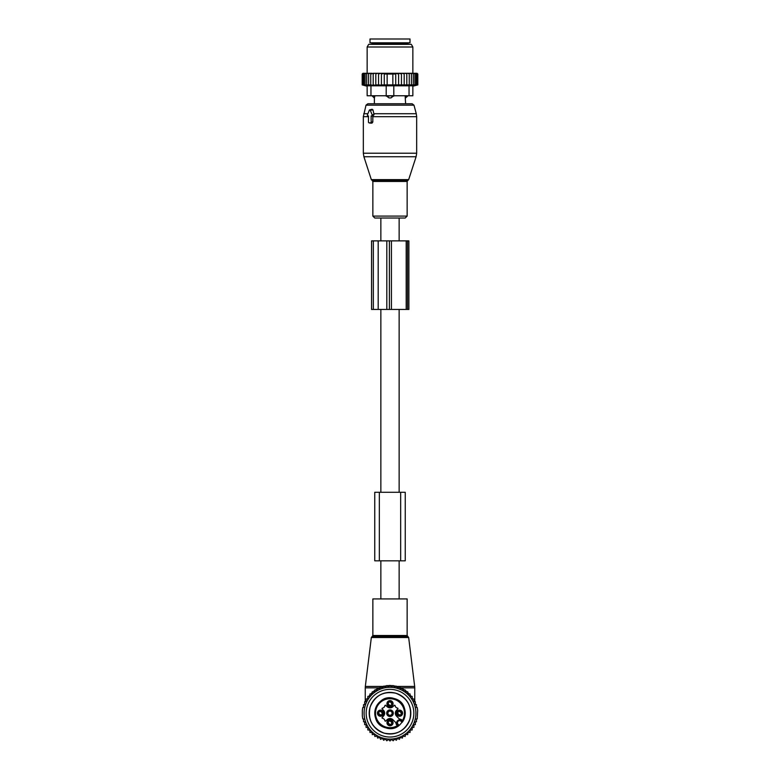 <?xml version="1.0" encoding="UTF-8"?>
<svg xmlns="http://www.w3.org/2000/svg" width="780" height="780" viewBox="0 0 780 780"><rect width="100%" height="100%" fill="white"/><g stroke="black" fill="none" stroke-linecap="round" stroke-linejoin="round"><path stroke-width="1.17" d="M367.936 115.937L368.452 115.937L368.452 122.041A0.76 0.536 -90 0 0 368.989 122.801L370.607 122.801A0.76 0.536 -90 0 0 371.144 122.041L372.811 122.041L372.82 116.298L374.049 114.592L372.986 109.931L372.099 109.249L369.7 109.863A0.76 0.536 -90 0 0 369.33 110.224L367.468 114.796A0.76 0.536 -90 0 0 367.936 115.937L367.838 115.928M369.7 109.863A0.76 0.536 -90 0 1 370.266 110.224L372.128 114.796A0.76 0.536 -90 0 1 371.67 115.937L371.144 115.937L371.144 122.041M394.28 218.02L374.79 218.02L372.86 216.089L407.14 216.089L405.21 218.02L380.854 218.02L380.854 240.874M407.638 95.755L405.142 96.135L405.619 103.75L412.142 103.75L367.858 103.75L366.025 105.163L363.334 116.688L363.334 153.211L416.666 153.211L416.101 156.741L363.899 156.741L363.334 153.211M370.1 123.074L371.972 123.142L372.811 122.041M371.144 115.937L372.82 116.298M407.638 96.135L405.59 97.909A3.052 2.194 -90 0 0 406.78 96.135L406.78 95.755M405.142 95.755L405.59 97.909M374.41 97.909L374.858 96.135L374.41 97.909A3.052 2.194 90 0 1 373.22 96.135L372.362 96.135L374.38 98.036L374.38 103.75M386.188 85.79L386.188 95.755L393.812 95.755L390.965 97.909L389.035 97.909L386.188 95.755L370.958 95.755L370.958 85.79L409.042 85.79L409.042 95.755L393.812 95.755L393.812 85.79M374.858 95.755L373.22 95.755M392.116 95.755L386.188 96.135M390.965 97.909A3.052 2.116 -90 0 0 392.116 96.135L393.812 96.135M409.997 42.812L370.003 42.812L370.003 39L409.997 39L409.997 42.812M373.191 73.281L370.753 74.041L370.753 84.903L373.191 85.342L373.191 73.281L374.478 73.281L373.191 74.041M371.875 73.281L370.793 73.281L370.753 74.041M405.522 73.281L406.809 73.281L406.809 74.041L405.522 73.281L404.196 73.281L404.196 74.041L402.636 73.281L401.447 73.281L401.447 74.041L399.438 73.281L398.59 73.281L398.59 74.041L395.733 73.3L395.733 74.041L384.267 74.041L384.267 73.3L381.41 74.041L381.41 85.186L378.553 84.903L378.553 73.281L377.364 73.281L375.804 74.041L375.804 85.303L373.191 84.903M381.41 84.903L417.807 84.903L417.807 74.041L417.046 73.281L406.809 73.281M362.963 73.281L362.193 74.041L362.193 84.903L363.88 85.342L362.378 84.903L362.378 74.041L363.061 73.281L362.193 74.041L362.953 73.281M363.061 73.281L362.378 74.041M370.793 73.281L363.226 73.281M377.364 73.281L374.478 73.281M378.553 73.281L380.562 73.281L378.553 74.041M398.59 73.281L380.562 73.281M399.438 73.281L401.447 73.281M402.636 73.281L404.196 73.281M408.125 73.281L409.247 74.041L409.207 73.281M409.247 84.903L409.247 74.041M411.421 84.903L411.421 74.041L410.397 73.281M411.265 73.281L411.421 74.041M413.322 84.903L413.322 74.041L412.298 73.281M413.049 73.281L413.322 74.041M414.901 84.903L414.901 74.041L413.907 73.281M414.521 73.281L414.901 74.041M416.159 84.903L416.159 74.041L415.204 73.281M415.672 73.281L416.159 74.041M417.076 84.903L417.076 74.041L416.169 73.281M416.481 73.281L417.076 74.041M417.622 84.903L417.622 74.041L416.773 73.281M416.939 73.281L417.622 74.041M417.037 73.281L417.807 74.041M362.378 84.903L364.231 85.342L362.924 84.903L362.924 74.041L363.519 73.281M363.831 73.281L362.924 74.041M364.328 73.281L363.841 74.041L364.796 73.281M365.479 73.281L365.098 74.041L366.093 73.281M366.951 73.281L366.678 74.041L367.702 73.281M368.735 73.281L368.579 74.041L369.603 73.281M375.804 73.281L375.804 74.041M375.804 84.903L378.553 84.903M381.41 73.281L381.41 74.041M384.267 84.903L384.267 74.041M387.143 84.903L387.143 74.041M392.857 84.903L392.857 74.041M395.733 84.903L395.733 74.041M398.59 84.903L398.59 74.041M370.958 95.755L367.146 95.755L367.146 85.79L370.958 85.79M412.854 85.79L412.854 95.755L412.854 85.79L409.042 85.79M400.218 44.333L411.313 44.333L412.854 46.995L367.146 46.995L368.686 44.333L400.218 44.333M412.854 95.755L409.042 95.755M417.358 85.03L412.854 86.229M406.809 85.342L406.809 74.041M404.196 84.903L404.196 74.041M401.447 84.903L401.447 74.041M370.753 84.903L368.579 84.903L368.579 74.041M362.924 84.903L368.579 84.903M366.678 84.903L366.678 74.041M365.098 84.903L365.098 74.041M363.841 84.903L363.841 74.041M378.193 240.874L389.386 240.874L389.386 309.436L371.553 309.436L371.553 240.874L378.193 240.874L378.193 309.436M389.386 240.874L391.423 240.874L391.423 309.436L389.386 309.436M406.195 240.874L406.195 309.436L408.886 309.436L408.886 240.874L391.423 240.874M406.195 309.436L391.423 309.436M374.956 598.923L407.14 598.923L407.14 635.495L372.86 635.495L372.86 598.923L374.956 598.923M412.571 727.389A26.666 26.666 0 0 1 412.152 728.042M410.699 730.002A26.666 26.666 0 0 1 410.065 730.753M408.515 732.381A26.666 26.666 0 0 1 407.784 733.063M406.185 734.38A26.666 26.666 0 0 1 405.376 734.975M403.64 736.106A26.666 26.666 0 0 1 402.773 736.603M400.92 737.519A26.666 26.666 0 0 1 400.003 737.909M398.053 738.611A26.666 26.666 0 0 1 397.088 738.894M395.08 739.372A26.666 26.666 0 0 1 394.095 739.538M392.038 739.781A26.666 26.666 0 0 1 391.034 739.84M388.966 739.84A26.666 26.666 0 0 1 387.962 739.781M385.905 739.538A26.666 26.666 0 0 1 384.92 739.372M382.912 738.894A26.666 26.666 0 0 1 381.947 738.611M379.997 737.909A26.666 26.666 0 0 1 379.08 737.519M377.227 736.603A26.666 26.666 0 0 1 376.36 736.106M374.624 734.975A26.666 26.666 0 0 1 373.815 734.38M372.216 733.063A26.666 26.666 0 0 1 371.485 732.381M369.935 730.753A26.666 26.666 0 0 1 369.301 730.002M367.848 728.042A26.666 26.666 0 0 1 367.429 727.389M367.429 698.997A26.666 26.666 0 0 1 367.848 698.353L367.429 698.997M369.935 695.643L369.301 696.384A26.666 26.666 0 0 1 369.935 695.643L369.827 695.76M371.485 694.005A26.666 26.666 0 0 1 372.216 693.322L371.485 694.005M373.815 692.006A26.666 26.666 0 0 1 374.624 691.411L373.815 692.006M376.36 690.28A26.666 26.666 0 0 1 377.227 689.793L376.36 690.28M379.08 688.867A26.666 26.666 0 0 1 379.997 688.477L379.08 688.867M381.947 687.775A26.666 26.666 0 0 1 382.912 687.492L381.947 687.775M384.92 687.014A26.666 26.666 0 0 1 385.905 686.849M387.962 686.605A26.666 26.666 0 0 1 388.966 686.556M391.034 686.556A26.666 26.666 0 0 1 392.038 686.605M394.095 686.849A26.666 26.666 0 0 1 395.08 687.014M397.088 687.492A26.666 26.666 0 0 1 398.053 687.775M400.003 688.477A26.666 26.666 0 0 1 400.92 688.867M402.773 689.793A26.666 26.666 0 0 1 403.64 690.28L402.773 689.793M405.376 691.411A26.666 26.666 0 0 1 406.185 692.006L405.376 691.411M407.784 693.322A26.666 26.666 0 0 1 408.515 694.005L407.784 693.322M410.065 695.643A26.666 26.666 0 0 1 410.699 696.384L410.026 694.912M412.152 698.353A26.666 26.666 0 0 1 412.571 698.997L412.152 698.344L412.571 698.997M396.484 686.371L399.175 687.16M399.526 687.287L400.92 687.843L414.755 687.843L414.677 686.449L396.786 686.449L396.815 687.414M377.949 688.408L380.474 687.287M380.825 687.16L383.516 686.371M414.229 701.756L413.907 701.044M412.854 698.997L412.152 697.817M411.167 696.384L410.065 694.96M409.217 693.976L407.755 692.494M407.062 691.87L405.229 690.398M404.664 690.008L402.46 688.633M402.051 688.408L400.92 687.843L400.949 688.886M383.867 686.273L386.685 685.747M386.958 685.708L389.873 685.532M390.127 685.532L393.042 685.708M393.315 685.747L396.133 686.273M368.833 696.384L369.876 695.029M365.771 701.756L366.093 701.044M367.146 698.997L367.848 697.817M370.783 693.976L372.245 692.494M372.938 691.87L374.77 690.398M375.336 690.008L377.54 688.633M383.185 687.414L383.214 686.449L365.323 686.449L371.339 637.514L408.661 637.514L414.677 686.449M379.051 688.886L379.08 687.843L365.245 687.843L365.323 686.449M388.537 725.4A3.052 3.052 0 0 1 387.319 721.256A3.052 3.052 0 0 1 391.462 720.038A3.052 3.052 0 0 1 392.681 724.181A3.052 3.052 0 0 1 388.537 725.4M388.908 724.727A2.281 2.281 0 0 1 387.991 721.617A2.281 2.281 0 0 1 391.092 720.71A2.281 2.281 0 0 1 392.008 723.811A2.281 2.281 0 0 1 388.908 724.727M400.315 719.784A11.427 11.427 0 0 1 399.555 719.14A3.617 3.617 0 0 1 402.119 720.193L401.583 720.74A2.857 2.857 0 0 0 401.115 720.359A2.857 2.857 0 0 1 401.583 720.74A2.857 2.857 0 0 0 401.115 720.359L399.555 719.14A11.427 11.427 0 0 1 399.253 718.858L396.562 716.157A4.192 4.192 0 0 1 396.562 710.229L397.995 708.796L397.771 708.142A3.052 3.052 0 0 1 395.05 705.422L394.397 705.198L392.964 706.631A4.192 4.192 0 0 1 387.036 706.631L385.603 705.198L384.95 705.422A3.052 3.052 0 0 1 382.229 708.142L382.005 708.796L383.438 710.229A4.192 4.192 0 0 1 383.438 716.157L382.005 717.59L382.229 718.243A3.052 3.052 0 0 1 384.95 720.964L385.603 721.188L387.036 719.755A4.192 4.192 0 0 1 392.964 719.755L395.655 722.456A11.427 11.427 0 0 1 395.947 722.748L397.166 724.308A2.857 2.857 0 0 0 397.537 724.776A2.857 2.857 0 0 1 397.166 724.308A2.857 2.857 0 0 0 397.537 724.776L397 725.312A3.617 3.617 0 0 1 395.947 722.748A11.427 11.427 0 0 1 396.591 723.508M377.793 711.731A3.052 3.052 0 0 1 381.947 710.512A3.052 3.052 0 0 1 383.156 714.655A3.052 3.052 0 0 1 379.012 715.874A3.052 3.052 0 0 1 377.793 711.731M391.462 700.986A3.052 3.052 0 0 1 392.681 705.139A3.052 3.052 0 0 1 388.537 706.349A3.052 3.052 0 0 1 387.319 702.205A3.052 3.052 0 0 1 391.462 700.986M402.207 714.655A3.052 3.052 0 0 1 398.053 715.874A3.052 3.052 0 0 1 396.844 711.731A3.052 3.052 0 0 1 400.988 710.512A3.052 3.052 0 0 1 402.207 714.655M402.119 720.193L402.47 720.544A14.479 14.479 0 0 0 396.942 700.489A14.479 14.479 0 0 0 377.296 706.251A14.479 14.479 0 0 0 397.351 725.663L398.56 725.8L397.537 724.776L398.083 724.24A2.096 2.096 0 0 1 398.083 721.276A2.096 2.096 0 0 1 401.047 721.276L402.148 722.387M398.56 725.8A15.239 15.239 0 0 1 376.633 705.89A15.239 15.239 0 0 1 397.303 699.826A15.239 15.239 0 0 1 402.607 721.754L402.47 720.544M401.047 721.276L401.583 720.74L402.607 721.754M382.483 714.295A2.281 2.281 0 0 1 379.382 715.201A2.281 2.281 0 0 1 378.476 712.101A2.281 2.281 0 0 1 381.576 711.184A2.281 2.281 0 0 1 382.483 714.295M388.908 705.676A2.281 2.281 0 0 1 387.991 702.575A2.281 2.281 0 0 1 391.092 701.668A2.281 2.281 0 0 1 392.008 704.769A2.281 2.281 0 0 1 388.908 705.676M397.517 712.101A2.281 2.281 0 0 1 400.618 711.184A2.281 2.281 0 0 1 401.524 714.295A2.281 2.281 0 0 1 398.424 715.201A2.281 2.281 0 0 1 397.517 712.101M401.115 720.359A2.857 2.857 0 0 0 397.166 724.308M391.579 710.297A3.295 3.295 0 0 0 387.104 711.614A3.295 3.295 0 0 0 388.421 716.089A3.295 3.295 0 0 0 392.896 714.773A3.295 3.295 0 0 0 391.579 710.297M391.394 710.648A2.905 2.905 -61.4 0 0 387.455 711.799A2.905 2.905 -61.4 0 0 388.606 715.738A2.905 2.905 0 0 0 392.545 714.587A2.905 2.905 0 0 0 391.394 710.648M391.004 711.36A2.096 2.096 0 0 0 388.157 712.189A2.096 2.096 0 0 0 388.996 715.036A2.096 2.096 0 0 0 391.843 714.197A2.096 2.096 0 0 0 391.004 711.36M401.778 712.803A2.857 2.857 -135 0 0 399.916 710.941M401.495 714.353A2.535 2.535 -135 0 0 398.365 711.224M397.81 711.457L398.161 711.76A2.096 2.096 -135 0 1 400.959 714.558L401.261 714.909M399.126 715.445A2.857 2.857 -135 0 1 397.273 713.593M400.686 715.163A2.535 2.535 -135 0 1 397.556 712.033M401.232 714.938L400.881 714.636A2.096 2.096 -135 0 1 398.083 711.828L397.781 711.487M392.252 703.277A2.857 2.857 -135 0 0 390.4 701.425M391.969 704.837A2.535 2.535 -135 0 0 388.84 701.707M388.294 701.932L388.635 702.234A2.096 2.096 -135 0 1 391.443 705.032L391.745 705.383M389.6 705.919A2.857 2.857 -135 0 1 387.748 704.067M391.16 705.637A2.535 2.535 -135 0 1 388.031 702.507M391.706 705.413L391.365 705.11A2.096 2.096 -135 0 1 388.557 702.312L388.255 701.961M382.726 712.803A2.857 2.857 -135 0 0 380.874 710.941M382.444 714.353A2.535 2.535 -135 0 0 379.314 711.224M378.768 711.457L379.119 711.76A2.096 2.096 -135 0 1 381.917 714.558L381.839 714.636A2.096 2.096 -135 0 1 379.041 711.828L378.739 711.487M380.084 715.445A2.857 2.857 -135 0 1 378.222 713.593M381.635 715.163A2.535 2.535 -135 0 1 378.505 712.033M392.252 722.319A2.857 2.857 -135 0 0 390.4 720.466M391.969 723.879A2.535 2.535 -135 0 0 388.84 720.749M388.294 720.974L388.635 721.276A2.096 2.096 -135 0 1 391.443 724.074L391.745 724.425M389.6 724.971A2.857 2.857 -135 0 1 387.748 723.109M391.16 724.688A2.535 2.535 -135 0 1 388.031 721.558M391.706 724.454L391.365 724.152A2.096 2.096 -135 0 1 388.557 721.354L388.255 721.003M410.065 730.002L410.065 732.44L407.803 732.361L407.726 734.624L405.483 734.273L405.142 736.515L402.958 735.92L402.363 738.104L400.267 737.256L399.418 739.352L397.43 738.28L396.347 740.269L394.495 738.962L393.198 740.815L391.502 739.313L390 741L388.498 739.313L386.802 740.815L385.505 738.962L383.653 740.269L382.57 738.28L380.581 739.352L379.733 737.256L377.637 738.104L377.042 735.92L374.858 736.515L374.517 734.273L372.274 734.624L372.197 732.361L369.935 732.44L369.935 730.002L367.848 730.002L367.848 727.389L366.093 727.389L366.093 724.639L364.66 724.639L364.66 721.783L363.558 721.783L363.558 718.926L362.788 718.926L362.339 716.05L362.339 710.336L362.788 707.46L363.558 707.46L363.558 704.603L364.66 704.603L364.66 701.756L366.093 701.756L366.093 698.997L367.848 698.997L367.848 696.384L369.935 696.384L369.935 693.947L372.197 694.034L372.274 691.772L374.517 692.114L374.858 689.871L377.042 690.475L377.637 688.292L379.733 689.13L380.581 687.034L382.57 688.116L383.653 686.127L385.505 687.424L386.802 685.571L388.498 687.082L390 685.386L391.502 687.082L393.198 685.571L394.495 687.424L396.347 686.127L397.43 688.116L399.418 687.034L400.267 689.13L402.363 688.292L402.958 690.475L405.142 689.871L405.483 692.114L407.726 691.772L407.803 694.034L410.065 693.947L410.065 696.384L412.152 696.384L412.152 698.997L413.907 698.997L413.907 701.756L415.34 701.756L415.34 704.603L416.442 704.603L416.442 707.46L417.212 707.46L417.661 710.336L417.212 718.926L416.442 718.926L416.442 721.783L415.34 721.783L415.34 724.639L413.907 724.639L413.907 727.389L412.152 727.389L412.152 730.002L410.065 730.002M412.727 700.781A25.906 25.906 0 0 1 402.421 735.92A25.906 25.906 0 0 1 367.273 725.615A25.906 25.906 0 0 1 377.578 690.466A25.906 25.906 0 0 1 412.727 700.781M408.252 723.167A20.797 20.797 0 0 1 380.026 731.445A20.797 20.797 0 0 1 371.748 703.219A20.797 20.797 0 0 1 399.974 694.941A20.797 20.797 0 0 1 408.252 723.167M410.923 724.63A23.849 23.849 0 0 0 401.427 692.269A23.849 23.849 0 0 0 369.077 701.766A23.849 23.849 0 0 0 378.573 734.117A23.849 23.849 0 0 0 410.923 724.63M400.666 492.268L405.239 492.268L405.239 560.83L374.761 560.83L374.761 492.268L400.666 492.268L400.666 560.83M399.145 598.923L399.145 560.83M399.145 492.268L399.145 309.436M399.145 240.874L399.145 218.02M380.854 598.923L380.854 560.83M380.854 492.268L380.854 309.436M408.661 179.634L407.93 180.365L372.07 180.365L371.339 179.634L408.661 179.634L416.101 156.741M416.666 153.211L416.666 116.688L372.811 116.688M407.93 180.365L407.14 181.457L372.86 181.457L372.86 216.089M416.666 116.688L416.276 113.724L373.815 113.724M416.276 113.724L413.975 105.163L366.025 105.163M367.906 113.724L363.724 113.724M370.266 110.224L372.986 109.931M372.128 114.796L374.049 114.592M371.67 115.937L373.113 116.298M368.452 116.688L363.334 116.688M370.607 122.801L371.972 123.142M368.989 122.801L370.354 123.142M389.035 97.909A3.052 2.116 90 0 1 387.884 96.135L387.884 95.755M407.901 44.333L407.901 43.573L372.099 43.573L372.099 44.333M386.812 240.874L386.812 309.436M407.55 240.874L407.55 309.436M373.337 240.874L373.337 309.436M371.339 637.514L372.089 636.568L407.911 636.568L408.661 637.514M398.083 724.24L399.194 725.351M379.334 492.268L379.334 560.83M371.339 179.634L363.899 156.741M372.07 180.365L372.86 181.457M407.14 181.457L407.14 216.089M413.975 105.163L412.142 103.75M368.901 122.782L370.227 123.123M372.099 43.573L371.339 42.812M407.901 43.573L408.661 42.812M412.854 73.281L412.854 46.995M367.146 73.281L367.146 46.995M367.146 86.229L362.193 84.903M407.911 636.568L407.14 635.495M372.089 636.568L372.86 635.495M414.755 701.756L414.755 687.843M365.245 701.756L365.245 687.843M384.15 733.142C372.245 728.315 367.575 719.608 370.139 707.031C374.975 695.467 383.546 690.865 395.85 693.245C407.755 698.071 412.425 706.777 409.861 719.365C405.025 730.928 396.454 735.52 384.15 733.142M385.71 727.818C366.581 723.187 375.697 692.133 394.29 698.578C413.419 703.199 404.303 734.253 385.71 727.818"/></g></svg>
